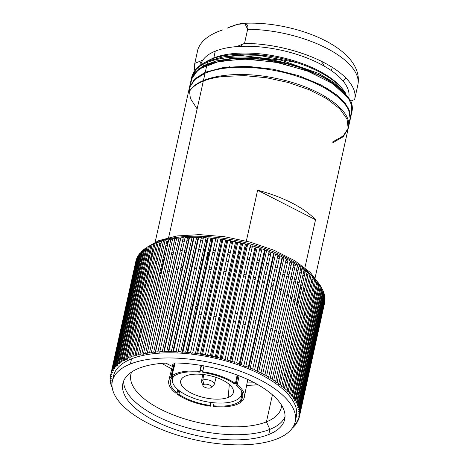 <?xml version="1.0" encoding="UTF-8"?>
<svg xmlns="http://www.w3.org/2000/svg" width="468" height="468" viewBox="0 0 468 468"><rect width="100%" height="100%" fill="white"/><g stroke="black" fill="none" stroke-linecap="round" stroke-linejoin="round"><path stroke-width="0.7" d="M152.223 277.097A81.935 34.462 12.5 0 1 153.884 275.921M159.84 272.756A81.935 34.462 12.5 0 1 160.922 272.306L164.268 257.213A81.935 34.462 -167.5 0 0 163.186 257.663M157.23 260.828A81.935 34.462 -167.5 0 0 155.569 262.004M149.257 269.808A81.935 34.462 -167.5 0 0 148.502 272.212A81.935 34.462 -167.5 0 0 148.169 274.71M297.186 302.515L300.532 287.422M210.231 60.939A2.808 2.17 68.1 0 0 208.634 60.822C202.983 63.075 198.631 66.006 195.577 69.615L191.71 77.302A81.935 34.462 12.5 0 1 207.476 62.302L168.632 237.539L207.476 62.302A81.935 34.462 12.5 0 1 300.655 67.497A81.935 34.462 12.5 0 1 351.69 112.77A81.935 34.462 -167.5 0 0 300.655 67.497A81.935 34.462 -167.5 0 0 207.476 62.302A2.808 2.17 -111.9 0 1 208.634 60.822A2.808 2.17 68.1 0 0 207.476 62.302A81.935 34.462 -167.5 0 0 191.71 77.302L155.154 242.19M167.602 242.161L166.93 245.209L167.602 242.161M164.917 256.955A81.935 34.462 -167.5 0 0 164.268 257.213L160.922 272.306A81.935 34.462 12.5 0 1 161.571 272.054M167.889 270.03A81.935 34.462 12.5 0 1 169.732 269.568M176.43 268.281A81.935 34.462 12.5 0 1 178.384 268.006M180.876 267.702A81.935 34.462 12.5 0 1 182.485 267.544M187.001 267.21A81.935 34.462 12.5 0 1 187.469 267.187M191.605 267.035A81.935 34.462 12.5 0 1 192.149 267.029M194.799 267.012A81.935 34.462 12.5 0 1 196.911 267.029M199.602 267.099A81.935 34.462 12.5 0 1 201.047 267.158M204.457 267.339A81.935 34.462 12.5 0 1 205.861 267.433M209.366 267.725A81.935 34.462 12.5 0 1 211.542 267.942M215.602 268.421A81.935 34.462 12.5 0 1 216.497 268.538M220.51 269.118A81.935 34.462 12.5 0 1 221.463 269.27M224.236 269.732A81.935 34.462 12.5 0 1 226.43 270.135M229.203 270.674A81.935 34.462 12.5 0 1 230.32 270.908M234.146 271.744A81.935 34.462 12.5 0 1 235.205 271.99M240.049 273.201A81.935 34.462 12.5 0 1 241.213 273.511M243.922 274.266A81.935 34.462 12.5 0 1 246.051 274.891M253.463 277.272A81.935 34.462 12.5 0 1 255.522 278.004M258.108 278.951A81.935 34.462 12.5 0 1 258.816 279.221M262.653 280.747A81.935 34.462 12.5 0 1 264.625 281.572M267.088 282.654A81.935 34.462 12.5 0 1 267.649 282.906M271.393 284.673A81.935 34.462 12.5 0 1 273.253 285.597M275.564 286.796A81.935 34.462 12.5 0 1 275.968 287.019M279.577 289.037A81.935 34.462 12.5 0 1 281.297 290.066M283.684 291.564A81.935 34.462 12.5 0 1 285.07 292.477M287.1 293.875A81.935 34.462 12.5 0 1 288.662 295.01M290.686 296.572A81.935 34.462 12.5 0 1 292.05 297.689M293.851 299.257A81.935 34.462 12.5 0 1 295.226 300.538M296.899 302.211A81.935 34.462 12.5 0 1 298.163 303.592M299.69 305.423A81.935 34.462 12.5 0 1 300.836 306.95M304.311 313.385A81.935 34.462 12.5 0 1 305.054 315.871M304.767 314.777A81.935 34.462 -167.5 0 0 305.493 313.899M308.4 300.778A81.935 34.462 -167.5 0 0 307.657 298.291M304.182 291.856A81.935 34.462 -167.5 0 0 303.036 290.33M301.509 288.499A81.935 34.462 -167.5 0 0 300.245 287.118M298.572 285.439A81.935 34.462 -167.5 0 0 297.198 284.164M295.396 282.596A81.935 34.462 -167.5 0 0 294.033 281.479M292.009 279.917A81.935 34.462 -167.5 0 0 290.447 278.782M288.417 277.384A81.935 34.462 -167.5 0 0 287.03 276.465M284.643 274.973A81.935 34.462 -167.5 0 0 282.924 273.944M279.314 271.926A81.935 34.462 -167.5 0 0 278.91 271.703M276.6 270.504A81.935 34.462 -167.5 0 0 274.739 269.574M270.995 267.813A81.935 34.462 -167.5 0 0 270.434 267.556M267.971 266.479A81.935 34.462 -167.5 0 0 265.999 265.654M262.162 264.127A81.935 34.462 -167.5 0 0 261.454 263.858M258.868 262.905A81.935 34.462 -167.5 0 0 256.809 262.179M249.397 259.793A81.935 34.462 -167.5 0 0 247.268 259.173M244.559 258.418A81.935 34.462 -167.5 0 0 243.395 258.108M238.551 256.897A81.935 34.462 -167.5 0 0 237.492 256.651M233.667 255.809A81.935 34.462 -167.5 0 0 232.549 255.581M229.776 255.037A81.935 34.462 -167.5 0 0 227.583 254.639M224.81 254.171A81.935 34.462 -167.5 0 0 223.856 254.019M219.843 253.44A81.935 34.462 -167.5 0 0 218.948 253.323M214.894 252.849A81.935 34.462 -167.5 0 0 212.712 252.632M209.208 252.34A81.935 34.462 -167.5 0 0 207.81 252.246M204.393 252.059A81.935 34.462 -167.5 0 0 202.948 252.006M200.257 251.936A81.935 34.462 -167.5 0 0 198.145 251.913M195.501 251.93A81.935 34.462 -167.5 0 0 194.951 251.942M190.815 252.088A81.935 34.462 -167.5 0 0 190.347 252.112M185.831 252.445A81.935 34.462 -167.5 0 0 184.222 252.609M181.73 252.907A81.935 34.462 -167.5 0 0 179.776 253.188M173.078 254.475A81.935 34.462 -167.5 0 0 171.235 254.937M304.89 267.749L315.531 219.744A81.935 34.462 -167.5 0 0 257.616 190.224L246.338 241.108L257.616 190.224L315.531 219.744L257.616 190.224A81.935 34.462 -167.5 0 1 315.531 219.744L304.89 267.749M350.567 116.005A81.935 34.462 -167.5 0 0 351.69 112.77L351.725 105.405M181.549 267.632A52.533 22.095 12.5 0 1 182.69 266.625M187.791 263.642A52.533 22.095 12.5 0 1 188.3 263.425M192.74 261.94A52.533 22.095 12.5 0 1 193.313 261.787M196.098 261.156A52.533 22.095 12.5 0 1 198.303 260.77M201.088 260.395A52.533 22.095 12.5 0 1 202.58 260.249M206.084 260.009A52.533 22.095 12.5 0 1 207.517 259.956M211.097 259.927A52.533 22.095 12.5 0 1 213.309 259.98M217.427 260.196A52.533 22.095 12.5 0 1 218.328 260.266M222.382 260.67A52.533 22.095 12.5 0 1 223.341 260.787M226.132 261.173A52.533 22.095 12.5 0 1 228.337 261.53M231.116 262.027A52.533 22.095 12.5 0 1 232.239 262.25M236.065 263.086A52.533 22.095 12.5 0 1 237.118 263.338M241.95 264.625A52.533 22.095 12.5 0 1 243.108 264.964M245.799 265.801A52.533 22.095 12.5 0 1 247.911 266.508M255.224 269.334A52.533 22.095 12.5 0 1 257.248 270.229M259.775 271.434A52.533 22.095 12.5 0 1 260.465 271.779M264.198 273.786A52.533 22.095 12.5 0 1 266.099 274.921M268.462 276.448A52.533 22.095 12.5 0 1 268.995 276.816M272.54 279.507A52.533 22.095 12.5 0 1 274.266 281.028M276.366 283.163A52.533 22.095 12.5 0 1 276.734 283.579M279.8 288.048A52.533 22.095 12.5 0 1 280.467 289.563M173.921 376.137A35.392 14.888 -167.5 0 0 191.225 397.303A35.392 14.888 -167.5 0 0 234.796 400.795A35.392 14.888 -167.5 0 0 241.523 391.125M236.235 383.713A35.392 14.888 -167.5 0 0 235.533 383.128M202.884 370.826A35.392 14.888 -167.5 0 0 200.368 370.545M228.191 397.426A26.968 11.343 12.5 0 1 191.166 393.026A26.968 11.343 12.5 0 1 185.913 375.88A26.968 11.343 12.5 0 1 222.938 380.279A26.968 11.343 12.5 0 1 228.191 397.426L229.308 384.433L228.191 397.426A26.968 11.343 -167.5 0 0 233.485 391.722A26.968 11.343 -167.5 0 0 215.736 377.296A26.968 11.343 -167.5 0 0 185.913 375.88A26.968 11.343 -167.5 0 0 180.952 380.075A26.968 11.343 -167.5 0 0 196.689 395.419A26.968 11.343 -167.5 0 0 228.191 397.426M203.007 385.731L201.591 382.04A6.564 2.761 12.5 0 1 202.784 380.063L203.767 374.581L202.784 380.063L203.785 384.433A4.306 1.813 -167.5 0 0 204.627 387.171A4.306 1.813 -167.5 0 0 210.536 387.873A4.306 1.813 -167.5 0 0 209.699 385.135A4.306 1.813 -167.5 0 0 203.785 384.433A4.306 1.813 -167.5 0 0 203.007 385.731A4.306 1.813 -167.5 0 0 206.183 387.773A4.306 1.813 -167.5 0 0 210.536 387.873A4.306 1.813 -167.5 0 0 211.109 387.527A4.306 1.813 -167.5 0 0 209.202 384.907A4.306 1.813 -167.5 0 0 203.785 384.433L202.784 380.063A6.564 2.761 -167.5 0 0 201.509 381.321L202.691 374.453M213.075 385.31A6.564 2.761 -167.5 0 0 214.326 384.164A6.564 2.761 -167.5 0 0 210.313 380.502A6.564 2.761 -167.5 0 0 202.784 380.063A6.564 2.761 12.5 0 1 211.039 380.782A6.564 2.761 12.5 0 1 213.946 384.778L211.109 387.527M234.158 383.69L235.457 383.479A38.674 16.263 -167.5 0 0 202.667 371.773L202.901 372.534A36.99 15.555 12.5 0 1 234.158 383.69A36.99 15.555 -167.5 0 0 202.901 372.534M242.237 392.634L240.698 400.479L242.237 401.023A38.674 16.263 -167.5 0 0 237.27 384.819L235.971 385.029A36.99 15.555 12.5 0 1 240.698 400.479A36.99 15.555 -167.5 0 0 242.681 396.811A36.99 15.555 -167.5 0 0 235.971 385.029L237.925 375.336M213.08 405.762L213.314 406.522A38.674 16.263 -167.5 0 0 241.137 402.018L239.604 401.474A36.99 15.555 12.5 0 1 213.08 405.762M179.694 391.043L178.916 394.261L177.612 394.471A38.674 16.263 -167.5 0 0 210.401 406.177L210.173 405.417A36.99 15.555 12.5 0 1 178.916 394.261A36.99 15.555 -167.5 0 0 210.173 405.417L210.816 402.427M172.686 376.196L172.37 377.471L170.838 376.921A38.674 16.263 -167.5 0 0 175.804 393.132L177.103 392.921A36.99 15.555 12.5 0 1 172.37 377.471A36.99 15.555 -167.5 0 0 170.463 380.806A36.99 15.555 -167.5 0 0 177.103 392.921L177.904 389.616M201.135 365.409L199.76 371.428A38.674 16.263 -167.5 0 0 171.937 375.927L173.47 376.477A36.99 15.555 12.5 0 1 199.994 372.189L199.76 371.428A38.674 16.263 -167.5 0 0 171.937 375.927L175.149 362.969M201.527 365.473L199.994 372.189A36.99 15.555 -167.5 0 0 173.47 376.477M237.159 375.049L235.457 383.479A38.674 16.263 -167.5 0 0 202.667 371.773L204.007 365.912M242.237 401.023A38.674 16.263 -167.5 0 0 244.331 397.168A38.674 16.263 -167.5 0 0 237.27 384.819L239.095 375.792M214.116 402.796L213.466 405.803M213.314 406.522A38.674 16.263 -167.5 0 0 241.137 402.018L241.394 400.725M178.636 390.23L177.612 394.471A38.674 16.263 -167.5 0 0 210.401 406.177L211.203 402.474M174.301 362.957L170.838 376.921A38.674 16.263 -167.5 0 0 168.819 380.431A38.674 16.263 -167.5 0 0 175.804 393.132M145.653 251.205A90.64 38.124 -167.5 0 0 145.074 252.082A90.64 38.124 12.5 0 1 145.653 251.205M142.623 263.133A90.64 38.124 -167.5 0 0 143.021 265.297A90.64 38.124 12.5 0 1 142.623 263.133M143.699 267.561A90.64 38.124 -167.5 0 0 144.337 269.159A90.64 38.124 12.5 0 1 143.699 267.561M145.238 271.031A90.64 38.124 -167.5 0 0 146.022 272.434A90.64 38.124 12.5 0 1 145.238 271.031M147.098 274.131A90.64 38.124 -167.5 0 0 147.783 275.108A90.64 38.124 12.5 0 1 147.098 274.131M310.828 308.792A90.64 38.124 -167.5 0 0 312.133 307.839A90.64 38.124 12.5 0 1 310.828 308.792M313.735 306.505A90.64 38.124 -167.5 0 0 314.982 305.3A90.64 38.124 12.5 0 1 313.735 306.505M316.555 303.486A90.64 38.124 -167.5 0 0 317.848 301.603A90.64 38.124 12.5 0 1 316.555 303.486M320.141 291.266A90.64 38.124 -167.5 0 0 319.936 289.844A90.64 38.124 12.5 0 1 320.141 291.266M148.268 262.296A84.743 35.644 12.5 0 1 149.842 255.224M152.041 251.825A84.743 35.644 12.5 0 1 153.627 250.105M159.126 245.975A84.743 35.644 12.5 0 1 160.717 245.086M166.538 242.541A84.743 35.644 12.5 0 1 168.246 241.944M174.5 240.213A84.743 35.644 12.5 0 1 175.418 240.008M297.695 267.117A84.743 35.644 12.5 0 1 298.666 267.866M300.485 269.34A84.743 35.644 12.5 0 1 301.878 270.539M303.574 272.089A84.743 35.644 12.5 0 1 304.867 273.359M306.435 275.008A84.743 35.644 12.5 0 1 307.616 276.366M311.349 281.637A84.743 35.644 12.5 0 1 312.261 283.356M314.443 292.488A84.743 35.644 12.5 0 1 313.203 298.093M160.313 240.798A2.995 2.317 68.1 0 0 158.605 240.669A2.995 2.317 68.1 0 0 157.377 242.254A93.635 39.382 -167.5 0 0 153.855 243.816A93.635 39.382 12.5 0 1 157.377 242.254A2.995 2.317 -111.9 0 1 158.605 240.669L147.578 246.923M152.176 244.676A93.635 39.382 -167.5 0 0 151.386 245.121A93.635 39.382 12.5 0 1 152.176 244.676M139.002 264.303A93.635 39.382 -167.5 0 0 139.23 266.21A93.635 39.382 12.5 0 1 139.002 264.303M139.68 268.228A93.635 39.382 -167.5 0 0 140.131 269.667A93.635 39.382 12.5 0 1 139.68 268.228M140.792 271.376A93.635 39.382 -167.5 0 0 141.389 272.668A93.635 39.382 12.5 0 1 140.792 271.376M142.219 274.254A93.635 39.382 -167.5 0 0 142.939 275.471A93.635 39.382 12.5 0 1 142.219 274.254M143.922 276.98A93.635 39.382 -167.5 0 0 144.758 278.15A93.635 39.382 12.5 0 1 143.922 276.98M145.881 279.607A93.635 39.382 -167.5 0 0 146.829 280.747A93.635 39.382 12.5 0 1 145.881 279.607M309.559 314.537A93.635 39.382 -167.5 0 0 310.805 313.823A93.635 39.382 12.5 0 1 309.559 314.537M312.326 312.864A93.635 39.382 -167.5 0 0 313.484 312.057A93.635 39.382 12.5 0 1 312.326 312.864M314.9 310.968A93.635 39.382 -167.5 0 0 315.976 310.038A93.635 39.382 12.5 0 1 314.9 310.968M317.415 282.052A93.635 39.382 -167.5 0 0 316.912 281.35A93.635 39.382 12.5 0 1 317.415 282.052M315.748 279.829A93.635 39.382 -167.5 0 0 242.5 241.944A93.635 39.382 -167.5 0 0 157.377 242.254A93.635 39.382 12.5 0 1 242.5 241.944A93.635 39.382 12.5 0 1 315.748 279.829M309.003 317.023A93.635 39.382 -167.5 0 0 310.255 316.31A93.635 39.382 -167.5 0 1 309.003 317.023M311.776 315.35A93.635 39.382 -167.5 0 0 312.934 314.543A93.635 39.382 -167.5 0 1 311.776 315.35M314.35 313.455A93.635 39.382 -167.5 0 0 315.426 312.525A93.635 39.382 -167.5 0 1 314.35 313.455M320.282 290.628A93.635 39.382 -167.5 0 0 319.697 289.329A93.635 39.382 -167.5 0 1 320.282 290.628M318.878 287.744A93.635 39.382 -167.5 0 0 318.164 286.521A93.635 39.382 -167.5 0 1 318.878 287.744M317.193 285.012A93.635 39.382 -167.5 0 0 316.362 283.836A93.635 39.382 -167.5 0 1 317.193 285.012M313.051 279.805A93.635 39.382 -167.5 0 0 312.004 278.688A93.635 39.382 -167.5 0 1 313.051 279.805M307.956 274.839A93.635 39.382 -167.5 0 0 306.71 273.768A93.635 39.382 -167.5 0 1 307.956 274.839M305.072 272.429A93.635 39.382 -167.5 0 0 303.732 271.381A93.635 39.382 -167.5 0 1 305.072 272.429M301.977 270.077A93.635 39.382 -167.5 0 0 300.55 269.053A93.635 39.382 -167.5 0 1 301.977 270.077M298.683 267.772A93.635 39.382 -167.5 0 0 297.279 266.842A93.635 39.382 -167.5 0 1 298.683 267.772M295.197 265.526A93.635 39.382 -167.5 0 0 293.6 264.555A93.635 39.382 -167.5 0 1 295.197 265.526M291.529 263.344A93.635 39.382 -167.5 0 0 290.119 262.542A93.635 39.382 -167.5 0 1 291.529 263.344M287.691 261.226A93.635 39.382 -167.5 0 0 285.948 260.307A93.635 39.382 -167.5 0 1 287.691 261.226M282.292 258.488A93.635 39.382 -167.5 0 0 281.882 258.289A93.635 39.382 -167.5 0 1 282.292 258.488M279.548 257.195A93.635 39.382 -167.5 0 0 277.67 256.347A93.635 39.382 -167.5 0 1 279.548 257.195M273.897 254.721A93.635 39.382 -167.5 0 0 273.33 254.487A93.635 39.382 -167.5 0 1 273.897 254.721M270.855 253.48A93.635 39.382 -167.5 0 0 268.866 252.708A93.635 39.382 -167.5 0 1 270.855 253.48M265.011 251.275A93.635 39.382 -167.5 0 0 264.297 251.018A93.635 39.382 -167.5 0 1 265.011 251.275M261.706 250.117A93.635 39.382 -167.5 0 0 259.635 249.421A93.635 39.382 -167.5 0 1 261.706 250.117M252.205 247.133A93.635 39.382 -167.5 0 0 250.07 246.525A93.635 39.382 -167.5 0 1 252.205 247.133M247.356 245.788A93.635 39.382 -167.5 0 0 246.191 245.484A93.635 39.382 -167.5 0 1 247.356 245.788M241.342 244.29A93.635 39.382 -167.5 0 0 240.283 244.044A93.635 39.382 -167.5 0 1 241.342 244.29M236.463 243.208A93.635 39.382 -167.5 0 0 235.34 242.974A93.635 39.382 -167.5 0 1 236.463 243.208M232.573 242.424A93.635 39.382 -167.5 0 0 230.385 242.014A93.635 39.382 -167.5 0 1 232.573 242.424M227.612 241.529A93.635 39.382 -167.5 0 0 226.658 241.371A93.635 39.382 -167.5 0 1 227.612 241.529M222.657 240.751A93.635 39.382 -167.5 0 0 221.762 240.628A93.635 39.382 -167.5 0 1 222.657 240.751M217.719 240.096A93.635 39.382 -167.5 0 0 215.549 239.844A93.635 39.382 -167.5 0 1 217.719 240.096M212.057 239.493A93.635 39.382 -167.5 0 0 210.659 239.37A93.635 39.382 -167.5 0 1 212.057 239.493M207.266 239.107A93.635 39.382 -167.5 0 0 205.826 239.013A93.635 39.382 -167.5 0 1 207.266 239.107M203.153 238.873A93.635 39.382 -167.5 0 0 201.059 238.791A93.635 39.382 -167.5 0 1 203.153 238.873M198.426 238.715A93.635 39.382 -167.5 0 0 197.888 238.709A93.635 39.382 -167.5 0 1 198.426 238.715M193.787 238.692A93.635 39.382 -167.5 0 0 193.325 238.698A93.635 39.382 -167.5 0 1 193.787 238.692M188.856 238.809A93.635 39.382 -167.5 0 0 187.27 238.879A93.635 39.382 -167.5 0 1 188.856 238.809M184.807 239.025A93.635 39.382 -167.5 0 0 182.889 239.171A93.635 39.382 -167.5 0 1 184.807 239.025M176.313 239.885A93.635 39.382 -167.5 0 0 174.511 240.142A93.635 39.382 -167.5 0 1 176.313 239.885M168.398 241.272A93.635 39.382 -167.5 0 0 166.737 241.646A93.635 39.382 -167.5 0 1 168.398 241.272M161.138 243.196A93.635 39.382 -167.5 0 0 159.629 243.693A93.635 39.382 -167.5 0 1 161.138 243.196M157.271 242.705L157.377 242.254L157.271 242.705M154.604 245.688A93.635 39.382 -167.5 0 0 153.264 246.32A93.635 39.382 -167.5 0 1 154.604 245.688M151.626 247.168A93.635 39.382 -167.5 0 0 150.374 247.876A93.635 39.382 -167.5 0 1 151.626 247.168M148.842 248.83A93.635 39.382 -167.5 0 0 147.677 249.625A93.635 39.382 -167.5 0 1 148.842 248.83M146.256 250.708A93.635 39.382 -167.5 0 0 145.174 251.632A93.635 39.382 -167.5 0 1 146.256 250.708M143.851 252.901A93.635 39.382 -167.5 0 0 142.834 254.019A93.635 39.382 -167.5 0 1 143.851 252.901M141.57 255.657A93.635 39.382 -167.5 0 0 140.558 257.283A93.635 39.382 -167.5 0 1 141.57 255.657M138.446 266.789A93.635 39.382 -167.5 0 0 138.68 268.696A93.635 39.382 -167.5 0 1 138.446 266.789M139.131 270.715A93.635 39.382 -167.5 0 0 139.581 272.154A93.635 39.382 -167.5 0 1 139.131 270.715M140.242 273.868A93.635 39.382 -167.5 0 0 140.833 275.161A93.635 39.382 -167.5 0 1 140.242 273.868M141.664 276.74A93.635 39.382 -167.5 0 0 142.383 277.957A93.635 39.382 -167.5 0 1 141.664 276.74M143.372 279.466A93.635 39.382 -167.5 0 0 144.202 280.636A93.635 39.382 -167.5 0 1 143.372 279.466M145.332 282.099A93.635 39.382 -167.5 0 0 146.279 283.239A93.635 39.382 -167.5 0 1 145.332 282.099M149.508 245.835A96.636 40.64 12.5 0 1 150.994 245.08L125.693 359.208A96.636 40.64 -167.5 0 0 124.207 359.962L149.508 245.835A96.636 40.64 12.5 0 1 150.994 245.08L152.065 245.185M135.773 261.747L135.773 261.747A96.636 40.64 12.5 0 1 136.03 260.588L110.735 374.71L111.951 374.517L110.998 373.809A96.636 40.64 12.5 0 1 111.402 372.68A96.636 40.64 -167.5 0 0 110.998 373.809L136.299 259.681A96.636 40.64 12.5 0 1 136.703 258.558L111.402 372.68L112.671 372.522L111.782 371.808A96.636 40.64 12.5 0 1 112.326 370.72A96.636 40.64 -167.5 0 0 111.782 371.808L137.083 257.681A96.636 40.64 12.5 0 1 137.627 256.593L112.326 370.72L113.642 370.597L112.817 369.872A96.636 40.64 12.5 0 1 113.508 368.825A96.636 40.64 -167.5 0 0 112.817 369.872L138.118 255.75A96.636 40.64 12.5 0 1 138.809 254.697L113.508 368.825L114.865 368.737L114.11 368.012A96.636 40.64 12.5 0 1 114.941 367.006A96.636 40.64 -167.5 0 0 114.11 368.012L139.411 253.884A96.636 40.64 12.5 0 1 140.242 252.878L114.941 367.006L116.333 366.959L115.649 366.228A96.636 40.64 12.5 0 1 116.62 365.268A96.636 40.64 -167.5 0 0 115.649 366.228L140.95 252.1A96.636 40.64 12.5 0 1 141.915 251.141L116.62 365.268L118.041 365.256L117.433 364.525A96.636 40.64 12.5 0 1 118.539 363.613A96.636 40.64 -167.5 0 0 117.433 364.525L142.734 250.403A96.636 40.64 12.5 0 1 143.84 249.491L118.539 363.613L119.989 363.642L119.457 362.911A96.636 40.64 12.5 0 1 120.691 362.051A96.636 40.64 -167.5 0 0 119.457 362.911L144.758 248.789A96.636 40.64 12.5 0 1 145.993 247.923L120.691 362.051L122.171 362.115L121.721 361.39A96.636 40.64 12.5 0 1 123.078 360.576A96.636 40.64 -167.5 0 0 121.721 361.39L147.022 247.262A96.636 40.64 12.5 0 1 148.379 246.455L123.078 360.576L124.582 360.688L124.207 359.962A96.636 40.64 12.5 0 1 125.693 359.208L127.214 359.348L126.916 358.628L152.217 244.507A96.636 40.64 12.5 0 1 153.82 243.81L128.519 357.932A96.636 40.64 -167.5 0 0 126.916 358.628L152.217 244.507A96.636 40.64 12.5 0 1 153.82 243.81L154.99 243.951M155.136 243.284A96.636 40.64 12.5 0 1 156.856 242.646L158.12 242.822L156.856 242.646L131.561 356.768A96.636 40.64 -167.5 0 0 129.835 357.406L155.136 243.284A96.636 40.64 12.5 0 1 156.856 242.646L131.561 356.768L133.099 356.985L131.561 356.768A96.636 40.64 12.5 0 0 129.835 357.406L130.051 358.114L128.519 357.932A96.636 40.64 12.5 0 0 126.916 358.628L127.214 359.348M158.266 242.161A96.636 40.64 12.5 0 1 160.097 241.587L134.796 355.709A96.636 40.64 -167.5 0 0 132.965 356.288L158.266 242.161A96.636 40.64 12.5 0 1 160.097 241.587L161.442 241.81M161.589 241.155A96.636 40.64 12.5 0 1 163.531 240.64L164.958 240.909L163.531 240.64L138.23 354.762A96.636 40.64 -167.5 0 0 136.287 355.276L161.589 241.155A96.636 40.64 12.5 0 1 163.531 240.64L138.23 354.762L139.78 355.054L165.105 240.259A96.636 40.64 12.5 0 1 167.14 239.809L168.65 240.125M168.796 239.476A96.636 40.64 12.5 0 1 170.931 239.089L145.63 353.217A96.636 40.64 -167.5 0 0 143.495 353.603L168.796 239.476A96.636 40.64 12.5 0 1 170.931 239.089L172.47 239.452L172.657 238.809A96.636 40.64 12.5 0 1 174.88 238.493L176.407 238.885L176.67 238.265A96.636 40.64 12.5 0 1 178.981 238.013L180.49 238.44L180.835 237.838A96.636 40.64 12.5 0 1 183.222 237.656L184.714 238.113L185.135 237.533A96.636 40.64 12.5 0 1 187.592 237.416L189.06 237.902L189.563 237.352A96.636 40.64 12.5 0 1 192.079 237.305L193.518 237.82L194.097 237.294A96.636 40.64 12.5 0 1 196.671 237.317L198.075 237.855L198.73 237.358A96.636 40.64 12.5 0 1 201.357 237.446L202.726 238.013L203.451 237.545A96.636 40.64 12.5 0 1 206.119 237.703L207.447 238.288L208.242 237.855A96.636 40.64 12.5 0 1 210.945 238.077L212.232 238.692L213.098 238.282A96.636 40.64 12.5 0 1 215.83 238.575L217.064 239.206L218 238.832A96.636 40.64 12.5 0 1 220.75 239.195L221.937 239.844L222.932 239.505A96.636 40.64 12.5 0 1 225.699 239.926L226.834 240.593L227.887 240.289A96.636 40.64 12.5 0 1 230.654 240.78L231.736 241.459L232.848 241.19A96.636 40.64 12.5 0 1 235.615 241.74L236.632 242.436L237.802 242.202A96.636 40.64 12.5 0 1 240.558 242.816L241.511 243.524L242.734 243.325A96.636 40.64 12.5 0 1 245.472 243.998L246.361 244.717L247.63 244.553A96.636 40.64 12.5 0 1 250.345 245.285L251.17 246.01L252.48 245.887A96.636 40.64 12.5 0 1 255.165 246.677L255.92 247.402L257.271 247.32A96.636 40.64 12.5 0 1 259.916 248.157L260.594 248.888L261.986 248.847A96.636 40.64 12.5 0 1 264.584 249.736L265.192 250.474L266.614 250.462A96.636 40.64 12.5 0 1 269.159 251.404L269.691 252.135L271.142 252.17A96.636 40.64 12.5 0 1 273.628 253.159L274.078 253.884L275.558 253.954A96.636 40.64 12.5 0 1 277.974 254.99L278.349 255.715L279.852 255.82A96.636 40.64 12.5 0 1 282.192 256.891L282.491 257.611L284.012 257.757A96.636 40.64 12.5 0 1 286.264 258.868L286.486 259.576L288.019 259.758A96.636 40.64 12.5 0 1 290.189 260.904L290.324 261.606L291.868 261.823A96.636 40.64 12.5 0 1 293.945 263.004L294.003 263.689L295.548 263.946A96.636 40.64 12.5 0 1 297.525 265.151L297.502 265.824L299.052 266.116A96.636 40.64 12.5 0 1 300.924 267.345L300.819 268.006L302.363 268.328A96.636 40.64 12.5 0 1 304.13 269.586L278.829 383.707A96.636 40.64 -167.5 0 0 277.062 382.455L302.363 268.328A96.636 40.64 12.5 0 1 304.13 269.586L278.641 384.345L280.18 384.708L305.481 270.58A96.636 40.64 12.5 0 1 307.131 271.855L281.83 385.977A96.636 40.64 -167.5 0 0 280.18 384.708A96.636 40.64 12.5 0 1 281.83 385.977L281.566 386.597L283.087 386.989L308.389 272.867A96.636 40.64 12.5 0 1 309.921 274.154L284.62 388.276A96.636 40.64 -167.5 0 0 283.087 386.989A96.636 40.64 12.5 0 1 284.62 388.276L284.275 388.873L285.784 389.3L311.085 275.178A96.636 40.64 12.5 0 1 312.495 276.471L287.194 390.599A96.636 40.64 -167.5 0 0 285.784 389.3A96.636 40.64 12.5 0 1 287.194 390.599L286.767 391.172L288.259 391.628L313.56 277.506A96.636 40.64 12.5 0 1 314.841 278.811L289.54 392.933A96.636 40.64 -167.5 0 0 288.259 391.628A96.636 40.64 12.5 0 1 289.54 392.933L289.037 393.483L290.505 393.968L315.806 279.846A96.636 40.64 12.5 0 1 316.959 281.157L291.658 395.279A96.636 40.64 -167.5 0 0 290.505 393.968A96.636 40.64 12.5 0 1 291.658 395.279L291.078 395.805L292.518 396.32L317.813 282.192A96.636 40.64 12.5 0 1 318.837 283.503L293.535 397.63A96.636 40.64 -167.5 0 0 292.518 396.32A96.636 40.64 12.5 0 1 293.535 397.63L292.88 398.128L294.284 398.666L319.585 284.538A96.636 40.64 12.5 0 1 320.469 285.849L295.168 399.97A96.636 40.64 -167.5 0 0 294.284 398.666A96.636 40.64 12.5 0 1 295.168 399.97L294.442 400.438L295.811 401.006L321.112 286.884A96.636 40.64 12.5 0 1 321.855 288.183L296.554 402.31A96.636 40.64 -167.5 0 0 295.811 401.006A96.636 40.64 12.5 0 1 296.554 402.31L295.758 402.743L297.086 403.334L322.388 289.206A96.636 40.64 12.5 0 1 322.99 290.499L297.689 404.627A96.636 40.64 -167.5 0 0 297.086 403.334A96.636 40.64 12.5 0 1 297.689 404.627L296.823 405.031L298.11 405.645L323.411 291.517A96.636 40.64 12.5 0 1 323.874 292.798L298.572 406.92A96.636 40.64 -167.5 0 0 298.11 405.645A96.636 40.64 12.5 0 1 298.572 406.92L297.642 407.295L298.882 407.926L324.178 293.799A96.636 40.64 12.5 0 1 324.5 295.062L299.198 409.184A96.636 40.64 -167.5 0 0 298.882 407.926A96.636 40.64 12.5 0 1 299.198 409.184L298.204 409.523L299.391 410.179L324.693 296.051A96.636 40.64 12.5 0 1 324.862 297.291L299.561 411.419A96.636 40.64 -167.5 0 0 299.391 410.179A96.636 40.64 12.5 0 1 299.561 411.419L298.508 411.723L299.643 412.39L324.944 298.262A96.636 40.64 12.5 0 1 324.973 299.479L299.672 413.607A96.636 40.64 -167.5 0 0 299.643 412.39A96.636 40.64 12.5 0 1 299.672 413.607L298.555 413.876L299.637 414.56L324.938 300.433A96.636 40.64 12.5 0 1 324.815 301.62L299.52 415.748A96.636 40.64 -167.5 0 0 299.637 414.56A96.636 40.64 12.5 0 1 299.52 415.748L298.35 415.982L299.368 416.678L324.669 302.55A96.636 40.64 12.5 0 1 324.441 303.574M303.984 270.235L305.481 270.58A96.636 40.64 12.5 0 1 307.131 271.855M306.99 272.505L308.389 272.867A96.636 40.64 12.5 0 1 309.921 274.154L284.275 388.873L285.784 389.3L311.085 275.178A96.636 40.64 12.5 0 1 312.495 276.471M309.775 274.81L311.085 275.178L309.775 274.81M312.349 277.132L313.56 277.506A96.636 40.64 12.5 0 1 314.841 278.811M289.037 393.483L290.505 393.968L315.806 279.846L314.695 279.478L315.806 279.846A96.636 40.64 12.5 0 1 316.959 281.157L291.658 395.279L291.078 395.805M316.807 281.835L317.813 282.192A96.636 40.64 12.5 0 1 318.837 283.503L293.535 397.63L292.88 398.128M318.679 284.193L319.585 284.538A96.636 40.64 12.5 0 1 320.469 285.849M320.311 286.551L321.112 286.884A96.636 40.64 12.5 0 1 321.855 288.183M295.758 402.743L297.086 403.334L322.388 289.206L321.697 288.902L322.388 289.206A96.636 40.64 12.5 0 1 322.99 290.499M296.823 405.031L298.11 405.645L323.411 291.517L322.826 291.242L323.411 291.517A96.636 40.64 12.5 0 1 323.874 292.798M323.704 293.559L324.178 293.799A96.636 40.64 12.5 0 1 324.5 295.062L299.198 409.184L298.204 409.523M323.505 295.402L323.85 295.285L323.505 295.402L298.59 407.78M324.324 295.852L324.693 296.051A96.636 40.64 12.5 0 1 324.862 297.291L299.561 411.419L298.508 411.723M324.388 297.432L323.944 297.56L324.388 297.432M324.681 298.11L324.944 298.262A96.636 40.64 12.5 0 1 324.973 299.479M324.657 299.555L324.347 299.631M324.78 300.333L324.938 300.433A96.636 40.64 12.5 0 1 324.815 301.62M324.172 301.755L323.862 301.813M298.35 415.982L299.368 416.678L324.669 302.55A96.636 40.64 12.5 0 1 324.564 303.065L299.263 417.187A96.636 40.64 -167.5 0 0 299.368 416.678A96.636 40.64 12.5 0 1 299.105 417.836A96.636 40.64 -167.5 0 0 299.263 417.187M320.34 309.676L298.537 407.751L320.34 309.676M295.694 400.959L314.443 316.374A96.636 40.64 12.5 0 0 314.595 316.274A96.636 40.64 12.5 0 1 314.443 316.374L313.706 316.339M294.15 398.613L312.057 317.842A96.636 40.64 12.5 0 0 312.226 317.749A96.636 40.64 12.5 0 1 312.057 317.842L311.232 317.784M292.365 396.261L309.447 319.217A96.636 40.64 12.5 0 0 309.629 319.129A96.636 40.64 12.5 0 1 309.447 319.217L308.541 319.129M145.513 284.743L144.799 284.509L145.513 284.743M143.483 283.14L126.6 359.289L143.483 283.14M143.787 282.52L142.775 282.157M141.605 280.794L123.903 360.635L141.605 280.794M141.898 280.156L140.985 279.811M121.428 362.08L139.973 278.448A96.636 40.64 12.5 0 0 140.072 278.606A96.636 40.64 12.5 0 1 139.973 278.448L140.131 278.349M140.248 277.799L139.446 277.465M138.85 275.441L138.154 275.131L138.85 275.441M137.703 273.101L137.112 272.821L137.703 273.101M115.397 366.988L136.568 271.504A96.636 40.64 12.5 0 0 136.615 271.651A96.636 40.64 12.5 0 1 136.568 271.504L136.656 271.463M110.577 375.359A96.636 40.64 -167.5 0 0 110.471 375.868A96.636 40.64 12.5 0 1 110.735 374.71A96.636 40.64 -167.5 0 0 110.577 375.359L135.878 261.232A96.636 40.64 12.5 0 1 136.03 260.588L136.1 260.577M112.671 372.522L111.402 372.68L136.703 258.558A96.636 40.64 12.5 0 0 136.299 259.681L110.998 373.809L111.946 374.511M137.206 258.494L137.522 258.453L137.206 258.494M137.083 257.681A96.636 40.64 12.5 0 1 137.627 256.593L137.937 256.563M140.78 252.86L140.242 252.878A96.636 40.64 12.5 0 0 139.411 253.884L114.11 368.012L114.865 368.737L113.508 368.825L138.809 254.697L139.236 254.674L138.809 254.697A96.636 40.64 12.5 0 0 138.118 255.75M140.166 254.615L139.909 254.37L140.166 254.615L115.251 366.994L140.166 254.615M140.95 252.1A96.636 40.64 12.5 0 1 141.915 251.141L142.57 251.141M118.041 365.256L117.433 364.525L142.734 250.403A96.636 40.64 12.5 0 1 143.84 249.491L144.6 249.502M144.758 248.789A96.636 40.64 12.5 0 1 145.993 247.923L146.864 247.964M122.171 362.115L121.721 361.39L147.022 247.262A96.636 40.64 12.5 0 1 148.379 246.455L149.356 246.525M165.105 240.259A96.636 40.64 12.5 0 1 167.14 239.809L141.845 353.931A96.636 40.64 -167.5 0 0 139.803 354.381A96.636 40.64 12.5 0 1 141.845 353.931L143.389 354.258L143.495 353.603A96.636 40.64 12.5 0 1 145.63 353.217L147.168 353.574L147.356 352.936L172.657 238.809A96.636 40.64 12.5 0 1 174.88 238.493L149.579 352.615A96.636 40.64 -167.5 0 0 147.356 352.936A96.636 40.64 12.5 0 1 149.579 352.615L151.106 353.007L151.375 352.392L176.67 238.265A96.636 40.64 12.5 0 1 178.981 238.013L153.679 352.135A96.636 40.64 -167.5 0 0 151.375 352.392A96.636 40.64 12.5 0 1 153.679 352.135L155.189 352.562L155.534 351.965L180.835 237.838A96.636 40.64 12.5 0 1 183.222 237.656L157.921 351.778A96.636 40.64 -167.5 0 0 155.534 351.965A96.636 40.64 12.5 0 1 157.921 351.778L159.412 352.234L159.834 351.661L185.135 237.533A96.636 40.64 12.5 0 1 187.592 237.416L162.291 351.544A96.636 40.64 -167.5 0 0 159.834 351.661A96.636 40.64 12.5 0 1 162.291 351.544L163.759 352.03L164.262 351.48L189.563 237.352A96.636 40.64 12.5 0 1 192.079 237.305L166.778 351.427A96.636 40.64 -167.5 0 0 164.262 351.48A96.636 40.64 12.5 0 1 166.778 351.427L168.217 351.942L168.796 351.421L194.097 237.294A96.636 40.64 12.5 0 1 196.671 237.317L171.37 351.439A96.636 40.64 -167.5 0 0 168.796 351.421A96.636 40.64 12.5 0 1 171.37 351.439L172.774 351.977L173.429 351.48L198.73 237.358A96.636 40.64 12.5 0 1 201.357 237.446L176.056 351.573A96.636 40.64 -167.5 0 0 173.429 351.48A96.636 40.64 12.5 0 1 176.056 351.573L177.425 352.135L178.15 351.667L203.451 237.545A96.636 40.64 12.5 0 1 206.119 237.703L180.818 351.825A96.636 40.64 -167.5 0 0 178.15 351.667A96.636 40.64 12.5 0 1 180.818 351.825L182.146 352.416L182.941 351.977L208.242 237.855A96.636 40.64 12.5 0 1 210.945 238.077L185.644 352.205A96.636 40.64 -167.5 0 0 182.941 351.977A96.636 40.64 12.5 0 1 185.644 352.205L186.931 352.813L187.797 352.41L213.098 238.282A96.636 40.64 12.5 0 1 215.83 238.575L190.529 352.702A96.636 40.64 -167.5 0 0 187.797 352.41A96.636 40.64 12.5 0 1 190.529 352.702L191.769 353.334L192.699 352.96L218 238.832A96.636 40.64 12.5 0 1 220.75 239.195L195.448 353.317A96.636 40.64 -167.5 0 0 192.699 352.96A96.636 40.64 12.5 0 1 195.448 353.317L196.636 353.966L197.631 353.627L222.932 239.505A96.636 40.64 12.5 0 1 225.699 239.926L200.398 354.054A96.636 40.64 -167.5 0 0 197.631 353.627A96.636 40.64 12.5 0 1 200.398 354.054L201.532 354.721L202.585 354.416L227.887 240.289A96.636 40.64 12.5 0 1 230.654 240.78L205.358 354.902A96.636 40.64 -167.5 0 0 202.585 354.416A96.636 40.64 12.5 0 1 205.358 354.902L206.435 355.586L207.546 355.317L232.848 241.19A96.636 40.64 12.5 0 1 235.615 241.74L210.313 355.867A96.636 40.64 -167.5 0 0 207.546 355.317A96.636 40.64 12.5 0 1 210.313 355.867L211.331 356.563L212.501 356.329L237.802 242.202A96.636 40.64 12.5 0 1 240.558 242.816L215.257 356.944A96.636 40.64 -167.5 0 0 212.501 356.329A96.636 40.64 12.5 0 1 215.257 356.944L216.21 357.646L217.433 357.453L242.734 243.325A96.636 40.64 12.5 0 1 245.472 243.998L220.171 358.125A96.636 40.64 -167.5 0 0 217.433 357.453A96.636 40.64 12.5 0 1 220.171 358.125L221.066 358.839L222.329 358.681L247.63 244.553A96.636 40.64 12.5 0 1 250.345 245.285L225.044 359.412A96.636 40.64 -167.5 0 0 222.329 358.681A96.636 40.64 12.5 0 1 225.044 359.412L225.869 360.132L227.179 360.009L252.48 245.887A96.636 40.64 12.5 0 1 255.165 246.677L229.864 360.799A96.636 40.64 -167.5 0 0 227.179 360.009A96.636 40.64 12.5 0 1 229.864 360.799L230.619 361.524L231.97 361.442L257.271 247.32A96.636 40.64 12.5 0 1 259.916 248.157L234.614 362.285A96.636 40.64 -167.5 0 0 231.97 361.442A96.636 40.64 12.5 0 1 234.614 362.285L235.293 363.016L236.685 362.969L261.986 248.847A96.636 40.64 12.5 0 1 264.584 249.736L239.283 363.864A96.636 40.64 -167.5 0 0 236.685 362.969A96.636 40.64 12.5 0 1 239.283 363.864L239.891 364.595L241.312 364.59L266.614 250.462A96.636 40.64 12.5 0 1 269.159 251.404L243.857 365.531A96.636 40.64 -167.5 0 0 241.312 364.59A96.636 40.64 12.5 0 1 243.857 365.531L244.39 366.263L245.846 366.292L271.142 252.17A96.636 40.64 12.5 0 1 273.628 253.159L248.327 367.281A96.636 40.64 -167.5 0 0 245.846 366.292A96.636 40.64 12.5 0 1 248.327 367.281L248.777 368.012L250.263 368.082L275.558 253.954A96.636 40.64 12.5 0 1 277.974 254.99L252.673 369.112A96.636 40.64 -167.5 0 0 250.263 368.082A96.636 40.64 12.5 0 1 252.673 369.112L253.048 369.837L254.551 369.942L279.852 255.82A96.636 40.64 12.5 0 1 282.192 256.891L256.891 371.019A96.636 40.64 -167.5 0 0 254.551 369.942A96.636 40.64 12.5 0 1 256.891 371.019L257.189 371.738L258.71 371.879L284.012 257.757A96.636 40.64 12.5 0 1 286.264 258.868L260.969 372.99A96.636 40.64 -167.5 0 0 258.71 371.879A96.636 40.64 12.5 0 1 260.969 372.99L261.185 373.704L262.718 373.885L288.019 259.758A96.636 40.64 12.5 0 1 290.189 260.904L264.888 375.032A96.636 40.64 -167.5 0 0 262.718 373.885A96.636 40.64 12.5 0 1 264.888 375.032L265.023 375.728L266.567 375.95L291.868 261.823A96.636 40.64 12.5 0 1 293.945 263.004L268.644 377.126A96.636 40.64 -167.5 0 0 266.567 375.95A96.636 40.64 12.5 0 1 268.644 377.126L268.702 377.816L270.247 378.068L295.548 263.946A96.636 40.64 12.5 0 1 297.525 265.151L272.23 379.273A96.636 40.64 -167.5 0 0 270.247 378.068A96.636 40.64 12.5 0 1 272.23 379.273L272.2 379.952L273.751 380.238L299.052 266.116A96.636 40.64 12.5 0 1 300.924 267.345L275.623 381.473A96.636 40.64 -167.5 0 0 273.751 380.238A96.636 40.64 12.5 0 1 275.623 381.473L275.517 382.128L277.062 382.455A96.636 40.64 12.5 0 1 278.829 383.707L278.641 384.345M297.168 420.024L298.438 419.866A96.636 40.64 -167.5 0 0 298.841 418.737L299.04 417.848L298.841 418.737A96.636 40.64 12.5 0 1 298.438 419.866L297.168 420.024L298.058 420.738L298.245 419.89M297.929 419.925L297.794 420.527M297.508 421.826A96.636 40.64 -167.5 0 0 298.058 420.738A96.636 40.64 12.5 0 1 297.508 421.826L296.197 421.949L297.016 422.674L297.198 421.855M299.023 411.571L298.935 411.975L299.023 411.571M296.73 421.902L296.636 422.335L296.73 421.902M296.326 423.721A96.636 40.64 -167.5 0 0 297.016 422.674A96.636 40.64 12.5 0 1 296.326 423.721L294.975 423.809L295.729 424.534L295.899 423.751L295.729 424.534A96.636 40.64 12.5 0 1 294.899 425.541A96.636 40.64 -167.5 0 0 295.729 424.534L294.975 423.809L296.326 423.721M297.537 420.322L297.619 419.966M293.699 425.798L294.185 426.319A96.636 40.64 12.5 0 1 293.22 427.278A96.636 40.64 -167.5 0 0 294.185 426.319L294.354 425.558M298.327 407.646L298.479 406.955M294.887 400.626L295.01 400.076L294.887 400.626M293.243 398.262L293.348 397.765M291.353 395.899L291.447 395.472L291.353 395.899M292.763 370.44L288.077 391.576L292.763 370.44M112.197 387.697L112.144 387.919A96.636 40.64 -167.5 0 0 112.291 388.241A96.636 40.64 12.5 0 1 112.144 387.919L112.226 387.884M111.437 384.866L111.267 385.626A96.636 40.64 -167.5 0 0 111.723 386.901A96.636 40.64 12.5 0 1 111.267 385.626L111.975 385.339M111.636 383.023L110.641 383.362L110.817 382.572L110.641 383.362A96.636 40.64 -167.5 0 0 110.957 384.62A96.636 40.64 12.5 0 1 110.641 383.362L111.636 383.023L110.448 382.368A96.636 40.64 12.5 0 1 110.272 381.127A96.636 40.64 -167.5 0 0 110.448 382.368M110.875 378.413L110.793 378.787L110.875 378.413M111.331 380.823L110.272 381.127L110.454 380.308L110.272 381.127L111.331 380.823L110.196 380.156A96.636 40.64 12.5 0 1 110.167 378.94A96.636 40.64 -167.5 0 0 110.196 380.156M110.799 376.096L110.659 376.734M110.354 378.085L110.167 378.94L111.279 378.67L110.202 377.986A96.636 40.64 12.5 0 1 110.319 376.798A96.636 40.64 -167.5 0 0 110.202 377.986M110.483 378.864L110.618 378.249M110.969 376.67L111.056 376.272M110.518 375.903L110.319 376.798L111.489 376.565L110.471 375.868L111.489 376.565M110.471 376.769L110.647 375.991M133.099 356.985L132.965 356.288A96.636 40.64 12.5 0 1 134.796 355.709L136.346 355.967L136.287 355.276A96.636 40.64 12.5 0 1 138.23 354.762L139.78 355.054M299.105 417.836L297.888 418.029L298.841 418.737L297.888 418.029M294.899 425.541L293.81 425.576M293.22 427.278L292.845 427.284M112.109 387.089L111.723 386.901L112.109 387.089M111.969 385.135L110.957 384.62M295.56 419.065A93.635 39.382 -167.5 0 0 240.856 365.818A93.635 39.382 -167.5 0 0 131.52 358.862A93.635 39.382 -167.5 0 0 113.133 378.624M130.379 364.005A93.635 39.382 -167.5 0 0 112.361 381.151A93.635 39.382 -167.5 0 0 170.685 432.894A93.635 39.382 -167.5 0 0 277.173 438.826A93.635 39.382 -167.5 0 0 258.939 379.285A93.635 39.382 -167.5 0 0 130.379 364.005A93.635 39.382 -167.5 0 0 148.619 423.546A93.635 39.382 -167.5 0 0 277.173 438.826A93.635 39.382 -167.5 0 0 295.197 421.68A93.635 39.382 -167.5 0 0 236.872 369.936A93.635 39.382 -167.5 0 0 130.379 364.005L131.52 358.862L130.379 364.005M112.361 381.151L113.502 376.009A93.635 39.382 12.5 0 1 131.52 358.862A93.635 39.382 12.5 0 1 238.013 364.794A93.635 39.382 12.5 0 1 296.338 416.538L295.197 421.68M138.821 368.31A82.871 34.854 12.5 0 1 252.597 381.829A82.871 34.854 12.5 0 1 268.737 434.52A82.871 34.854 12.5 0 1 154.961 421.001A82.871 34.854 12.5 0 1 138.821 368.31A82.871 34.854 -167.5 0 0 122.873 383.479A82.871 34.854 -167.5 0 0 174.494 429.273A82.871 34.854 -167.5 0 0 268.737 434.52A82.871 34.854 -167.5 0 0 284.684 419.351A82.871 34.854 -167.5 0 0 233.064 373.558A82.871 34.854 -167.5 0 0 138.821 368.31M285.024 416.731A82.871 34.854 12.5 0 1 269.872 429.378L268.737 434.52L269.872 429.378A82.871 34.854 -167.5 0 0 285.024 416.731M159.565 273.996A82.871 34.854 12.5 0 1 159.746 273.926L151.445 311.372A82.871 34.854 12.5 0 1 152.989 310.781A82.871 34.854 -167.5 0 0 151.445 311.372L159.746 273.926A82.871 34.854 12.5 0 1 161.29 273.335M167.579 271.417A82.871 34.854 12.5 0 1 169.422 270.978M176.108 269.749A82.871 34.854 12.5 0 1 178.051 269.486M180.549 269.205A82.871 34.854 12.5 0 1 182.151 269.053M186.662 268.737A82.871 34.854 12.5 0 1 187.13 268.714M191.266 268.585A82.871 34.854 12.5 0 1 191.81 268.579M194.454 268.568A82.871 34.854 12.5 0 1 196.566 268.591M199.251 268.667A82.871 34.854 12.5 0 1 200.702 268.731M204.112 268.919A82.871 34.854 12.5 0 1 205.511 269.018M209.015 269.316A82.871 34.854 12.5 0 1 211.191 269.533M215.251 270.018A82.871 34.854 12.5 0 1 216.14 270.135M220.153 270.72A82.871 34.854 12.5 0 1 221.107 270.867M223.879 271.341A82.871 34.854 12.5 0 1 226.073 271.738M228.846 272.282A82.871 34.854 12.5 0 1 229.964 272.511M233.789 273.353A82.871 34.854 12.5 0 1 234.848 273.599M239.692 274.804A82.871 34.854 12.5 0 1 240.856 275.114M243.565 275.868A82.871 34.854 12.5 0 1 245.7 276.489M253.106 278.864A82.871 34.854 12.5 0 1 255.171 279.589M257.757 280.537A82.871 34.854 12.5 0 1 258.465 280.806M262.302 282.321A82.871 34.854 12.5 0 1 264.28 283.146M266.737 284.216A82.871 34.854 12.5 0 1 267.298 284.468M271.048 286.217A82.871 34.854 12.5 0 1 272.908 287.136M275.225 288.329A82.871 34.854 12.5 0 1 275.629 288.545M279.244 290.546A82.871 34.854 12.5 0 1 280.97 291.564M283.356 293.038A82.871 34.854 12.5 0 1 284.749 293.945M286.779 295.326A82.871 34.854 12.5 0 1 288.346 296.443M290.376 297.976A82.871 34.854 12.5 0 1 291.745 299.075M293.553 300.608A82.871 34.854 12.5 0 1 294.934 301.854M296.613 303.486A82.871 34.854 12.5 0 1 297.888 304.826M299.432 306.593A82.871 34.854 12.5 0 1 300.591 308.055M304.177 313.999A82.871 34.854 12.5 0 1 305.001 316.111M291.371 371.744A82.871 34.854 -167.5 0 0 293.015 370.182A82.871 34.854 12.5 0 1 291.371 371.744M296.7 353.562A82.871 34.854 -167.5 0 0 295.875 351.45A82.871 34.854 12.5 0 1 296.7 353.562M292.289 345.501A82.871 34.854 -167.5 0 0 291.131 344.038A82.871 34.854 12.5 0 1 292.289 345.501M289.587 342.272A82.871 34.854 -167.5 0 0 288.311 340.938A82.871 34.854 12.5 0 1 289.587 342.272M286.632 339.306A82.871 34.854 -167.5 0 0 285.252 338.054A82.871 34.854 12.5 0 1 286.632 339.306M283.444 336.521A82.871 34.854 -167.5 0 0 282.075 335.427A82.871 34.854 12.5 0 1 283.444 336.521M280.045 333.889A82.871 34.854 -167.5 0 0 278.478 332.771A82.871 34.854 12.5 0 1 280.045 333.889M276.448 331.391A82.871 34.854 -167.5 0 0 275.055 330.49A82.871 34.854 12.5 0 1 276.448 331.391M272.663 329.01A82.871 34.854 -167.5 0 0 270.943 327.998A82.871 34.854 12.5 0 1 272.663 329.01M267.327 325.991A82.871 34.854 -167.5 0 0 266.918 325.775A82.871 34.854 12.5 0 1 267.327 325.991M264.607 324.581A82.871 34.854 -167.5 0 0 262.747 323.663A82.871 34.854 12.5 0 1 264.607 324.581M258.997 321.914A82.871 34.854 -167.5 0 0 258.435 321.662A82.871 34.854 12.5 0 1 258.997 321.914M255.973 320.592A82.871 34.854 -167.5 0 0 254.001 319.767A82.871 34.854 12.5 0 1 255.973 320.592M250.164 318.252A82.871 34.854 -167.5 0 0 249.456 317.983A82.871 34.854 12.5 0 1 250.164 318.252M246.87 317.035A82.871 34.854 -167.5 0 0 244.805 316.315A82.871 34.854 12.5 0 1 246.87 317.035M237.393 313.934A82.871 34.854 -167.5 0 0 235.264 313.314A82.871 34.854 12.5 0 1 237.393 313.934M232.555 312.565A82.871 34.854 -167.5 0 0 231.391 312.255A82.871 34.854 12.5 0 1 232.555 312.565M226.547 311.045A82.871 34.854 -167.5 0 0 225.488 310.799A82.871 34.854 12.5 0 1 226.547 311.045M221.662 309.956A82.871 34.854 -167.5 0 0 220.545 309.728A82.871 34.854 12.5 0 1 221.662 309.956M217.772 309.184A82.871 34.854 -167.5 0 0 215.578 308.786A82.871 34.854 12.5 0 1 217.772 309.184M212.805 308.318A82.871 34.854 -167.5 0 0 211.852 308.166A82.871 34.854 12.5 0 1 212.805 308.318M207.839 307.581A82.871 34.854 -167.5 0 0 206.95 307.464A82.871 34.854 12.5 0 1 207.839 307.581M202.89 306.985A82.871 34.854 -167.5 0 0 200.714 306.762A82.871 34.854 12.5 0 1 202.89 306.985M197.209 306.464A82.871 34.854 -167.5 0 0 195.805 306.365A82.871 34.854 12.5 0 1 197.209 306.464M192.395 306.177A82.871 34.854 -167.5 0 0 190.95 306.119A82.871 34.854 12.5 0 1 192.395 306.177M188.265 306.043A82.871 34.854 -167.5 0 0 186.153 306.014A82.871 34.854 12.5 0 1 188.265 306.043M183.509 306.025A82.871 34.854 -167.5 0 0 182.965 306.031A82.871 34.854 12.5 0 1 183.509 306.025M178.829 306.166A82.871 34.854 -167.5 0 0 178.361 306.189A82.871 34.854 12.5 0 1 178.829 306.166M173.85 306.499A82.871 34.854 -167.5 0 0 172.242 306.651A82.871 34.854 12.5 0 1 173.85 306.499M169.749 306.932A82.871 34.854 -167.5 0 0 167.807 307.201A82.871 34.854 12.5 0 1 169.749 306.932M161.121 308.424A82.871 34.854 -167.5 0 0 159.278 308.862A82.871 34.854 12.5 0 1 161.121 308.424M309.225 297.051A82.871 34.854 -167.5 0 0 308.4 294.939M304.814 288.99A82.871 34.854 -167.5 0 0 303.656 287.527M302.117 285.767A82.871 34.854 -167.5 0 0 300.842 284.427M299.157 282.795A82.871 34.854 -167.5 0 0 297.777 281.543M295.969 280.01A82.871 34.854 -167.5 0 0 294.6 278.916M292.57 277.384A82.871 34.854 -167.5 0 0 291.008 276.26M288.972 274.88A82.871 34.854 -167.5 0 0 287.58 273.979M285.193 272.499A82.871 34.854 -167.5 0 0 283.468 271.487M279.858 269.486A82.871 34.854 -167.5 0 0 279.449 269.27M277.138 268.076A82.871 34.854 -167.5 0 0 275.278 267.158M271.528 265.403A82.871 34.854 -167.5 0 0 270.966 265.151M268.503 264.081A82.871 34.854 -167.5 0 0 266.532 263.262M262.694 261.747A82.871 34.854 -167.5 0 0 261.981 261.477M259.395 260.53A82.871 34.854 -167.5 0 0 257.336 259.804M249.924 257.429A82.871 34.854 -167.5 0 0 247.794 256.809M245.08 256.054A82.871 34.854 -167.5 0 0 243.916 255.744M239.072 254.534A82.871 34.854 -167.5 0 0 238.013 254.288M234.193 253.451A82.871 34.854 -167.5 0 0 233.07 253.217M230.303 252.673A82.871 34.854 -167.5 0 0 228.109 252.275M225.33 251.807A82.871 34.854 -167.5 0 0 224.377 251.655M220.369 251.07A82.871 34.854 -167.5 0 0 219.474 250.953M215.42 250.474A82.871 34.854 -167.5 0 0 213.238 250.251M209.734 249.959A82.871 34.854 -167.5 0 0 208.336 249.859M204.925 249.666A82.871 34.854 -167.5 0 0 203.481 249.608M200.79 249.532A82.871 34.854 -167.5 0 0 198.684 249.502M196.034 249.514A82.871 34.854 -167.5 0 0 195.489 249.52M191.353 249.655A82.871 34.854 -167.5 0 0 190.886 249.678M186.381 249.988A82.871 34.854 -167.5 0 0 184.772 250.14M182.28 250.427A82.871 34.854 -167.5 0 0 180.332 250.69M173.646 251.919A82.871 34.854 -167.5 0 0 171.809 252.357M165.514 254.27A82.871 34.854 -167.5 0 0 163.975 254.861L166.035 245.56A82.871 34.854 12.5 0 1 167.579 244.969M173.868 243.05A82.871 34.854 12.5 0 1 175.711 242.611M182.397 241.389A82.871 34.854 12.5 0 1 184.339 241.119M186.837 240.839A82.871 34.854 12.5 0 1 188.44 240.687M192.951 240.376A82.871 34.854 12.5 0 1 193.419 240.353M197.554 240.219A82.871 34.854 12.5 0 1 198.099 240.213M200.743 240.201A82.871 34.854 12.5 0 1 202.855 240.23M205.54 240.306A82.871 34.854 12.5 0 1 206.985 240.365M210.395 240.552A82.871 34.854 12.5 0 1 211.799 240.651M215.303 240.95A82.871 34.854 12.5 0 1 217.48 241.172M221.539 241.652A82.871 34.854 12.5 0 1 222.429 241.769M226.442 242.354A82.871 34.854 12.5 0 1 227.395 242.506M230.168 242.974A82.871 34.854 12.5 0 1 232.362 243.372M235.135 243.916A82.871 34.854 12.5 0 1 236.252 244.144M240.078 244.986A82.871 34.854 12.5 0 1 241.137 245.232M245.981 246.443A82.871 34.854 12.5 0 1 247.145 246.753M249.853 247.502A82.871 34.854 12.5 0 1 251.989 248.122M259.395 250.503A82.871 34.854 12.5 0 1 261.46 251.222M264.046 252.17A82.871 34.854 12.5 0 1 264.753 252.439M268.591 253.954A82.871 34.854 12.5 0 1 270.568 254.779M273.025 255.85A82.871 34.854 12.5 0 1 273.587 256.101M277.337 257.85A82.871 34.854 12.5 0 1 279.197 258.775M281.508 259.962A82.871 34.854 12.5 0 1 281.917 260.179M285.533 262.185A82.871 34.854 12.5 0 1 287.258 263.197M289.645 264.677A82.871 34.854 12.5 0 1 291.037 265.578M293.067 266.959A82.871 34.854 12.5 0 1 294.635 268.076M296.665 269.615A82.871 34.854 12.5 0 1 298.034 270.709M299.842 272.241A82.871 34.854 12.5 0 1 301.222 273.493M302.901 275.125A82.871 34.854 12.5 0 1 304.177 276.459M305.721 278.226A82.871 34.854 12.5 0 1 306.879 279.688M310.465 285.638A82.871 34.854 12.5 0 1 311.29 287.75M281.578 405.23A77.015 32.391 12.5 0 1 266.438 421.855L269.872 429.378L266.438 421.855A77.015 32.391 12.5 0 1 176.108 415.993A77.015 32.391 12.5 0 1 131.654 371.996A77.015 32.391 -167.5 0 0 130.876 374.418A77.015 32.391 -167.5 0 0 178.846 416.982A77.015 32.391 -167.5 0 0 266.438 421.855A77.015 32.391 -167.5 0 0 281.256 407.757A77.015 32.391 -167.5 0 0 281.578 405.23M123.675 380.958A82.871 34.854 -167.5 0 0 178.519 425.114A82.871 34.854 -167.5 0 0 269.872 429.378A82.871 34.854 12.5 0 1 178.519 425.114A82.871 34.854 12.5 0 1 123.675 380.958M135.498 326.541A82.871 34.854 -167.5 0 0 135.369 332.45A82.871 34.854 12.5 0 1 137.879 321.13A82.871 34.854 -167.5 0 0 135.498 326.541L143.799 289.095A82.871 34.854 12.5 0 1 146.18 283.684M152.03 277.986A82.871 34.854 12.5 0 1 153.662 276.927M151.445 311.372A82.871 34.854 -167.5 0 0 151.263 311.448A82.871 34.854 12.5 0 1 151.445 311.372L152.392 313.449L151.445 311.372M145.355 314.373A82.871 34.854 -167.5 0 0 143.729 315.432A82.871 34.854 12.5 0 1 145.355 314.373M165.777 363.121A82.871 34.854 -167.5 0 0 172.329 366.368A82.871 34.854 12.5 0 1 165.777 363.121M247.098 382.941A82.871 34.854 -167.5 0 0 254.405 382.771A82.871 34.854 12.5 0 1 247.098 382.941M165.853 245.636A82.871 34.854 12.5 0 1 166.035 245.56L163.975 254.861A82.871 34.854 -167.5 0 0 163.788 254.937M157.886 257.862A82.871 34.854 -167.5 0 0 156.254 258.921M150.404 264.625A82.871 34.854 -167.5 0 0 148.023 270.03A82.871 34.854 -167.5 0 0 147.894 275.939M149.871 266.035A82.871 34.854 12.5 0 1 149.813 265.549M148.023 270.03L150.088 260.729A82.871 34.854 12.5 0 1 152.469 255.317M158.319 249.619A82.871 34.854 12.5 0 1 159.951 248.561M150.766 320.802A77.015 32.391 -167.5 0 0 148.953 321.849A77.015 32.391 12.5 0 1 150.766 320.802M135.018 355.744L140.061 332.994A77.015 32.391 12.5 0 1 142.377 327.816A77.015 32.391 -167.5 0 0 139.973 338.662M143.413 346.846A77.015 32.391 -167.5 0 0 144.612 348.561M161.881 363.379A77.015 32.391 -167.5 0 0 171.727 368.784A77.015 32.391 12.5 0 1 161.881 363.379M246.618 385.386A77.015 32.391 -167.5 0 0 257.821 384.649A77.015 32.391 12.5 0 1 246.618 385.386M275.88 380.326A77.015 32.391 -167.5 0 0 277.711 379.53M280.01 378.372A77.015 32.391 -167.5 0 0 281.824 377.302M284.117 375.681A77.015 32.391 -167.5 0 0 285.96 374.055M289.645 357.435A77.015 32.391 -167.5 0 0 288.657 355.183A77.015 32.391 12.5 0 1 289.645 357.435M287.264 352.743A77.015 32.391 -167.5 0 0 286.077 351.012A77.015 32.391 12.5 0 1 287.264 352.743M284.486 348.988A77.015 32.391 -167.5 0 0 283.158 347.49A77.015 32.391 12.5 0 1 284.486 348.988M281.408 345.7A77.015 32.391 -167.5 0 0 280.075 344.442A77.015 32.391 12.5 0 1 281.408 345.7M278.091 342.705A77.015 32.391 -167.5 0 0 276.553 341.459A77.015 32.391 12.5 0 1 278.091 342.705M274.552 339.932A77.015 32.391 -167.5 0 0 273.177 338.949A77.015 32.391 12.5 0 1 274.552 339.932M270.82 337.34A77.015 32.391 -167.5 0 0 269.112 336.246A77.015 32.391 12.5 0 1 270.82 337.34M265.531 334.105A77.015 32.391 -167.5 0 0 265.122 333.877A77.015 32.391 12.5 0 1 265.531 334.105M262.829 332.613A77.015 32.391 -167.5 0 0 260.98 331.642A77.015 32.391 12.5 0 1 262.829 332.613M257.248 329.805A77.015 32.391 -167.5 0 0 256.692 329.542A77.015 32.391 12.5 0 1 257.248 329.805M254.241 328.425A77.015 32.391 -167.5 0 0 252.275 327.565A77.015 32.391 12.5 0 1 254.241 328.425M248.449 325.991A77.015 32.391 -167.5 0 0 247.742 325.716A77.015 32.391 12.5 0 1 248.449 325.991M245.162 324.739A77.015 32.391 -167.5 0 0 243.103 323.991A77.015 32.391 12.5 0 1 245.162 324.739M235.708 321.563A77.015 32.391 -167.5 0 0 233.579 320.931A77.015 32.391 12.5 0 1 235.708 321.563M230.87 320.165A77.015 32.391 -167.5 0 0 229.706 319.849A77.015 32.391 12.5 0 1 230.87 320.165M224.862 318.632A77.015 32.391 -167.5 0 0 223.803 318.386A77.015 32.391 12.5 0 1 224.862 318.632M219.983 317.544A77.015 32.391 -167.5 0 0 218.86 317.316A77.015 32.391 12.5 0 1 219.983 317.544M216.087 316.777A77.015 32.391 -167.5 0 0 213.894 316.386A77.015 32.391 12.5 0 1 216.087 316.777M211.121 315.929A77.015 32.391 -167.5 0 0 210.161 315.783A77.015 32.391 12.5 0 1 211.121 315.929M206.148 315.221A77.015 32.391 -167.5 0 0 205.253 315.11A77.015 32.391 12.5 0 1 206.148 315.221M201.187 314.66A77.015 32.391 -167.5 0 0 199.005 314.461A77.015 32.391 12.5 0 1 201.187 314.66M195.489 314.204A77.015 32.391 -167.5 0 0 194.091 314.122A77.015 32.391 12.5 0 1 195.489 314.204M190.669 313.975A77.015 32.391 -167.5 0 0 189.218 313.94A77.015 32.391 12.5 0 1 190.669 313.975M186.521 313.911A77.015 32.391 -167.5 0 0 184.398 313.929A77.015 32.391 12.5 0 1 186.521 313.911M181.742 313.993A77.015 32.391 -167.5 0 0 181.192 314.016A77.015 32.391 12.5 0 1 181.742 313.993M177.033 314.256A77.015 32.391 -167.5 0 0 176.565 314.291A77.015 32.391 12.5 0 1 177.033 314.256M172.019 314.753A77.015 32.391 -167.5 0 0 170.399 314.97A77.015 32.391 12.5 0 1 172.019 314.753M167.883 315.362A77.015 32.391 -167.5 0 0 165.912 315.725A77.015 32.391 12.5 0 1 167.883 315.362M159.126 317.403A77.015 32.391 -167.5 0 0 157.248 318.012A77.015 32.391 12.5 0 1 159.126 317.403M147.28 353.188L154.885 318.895L147.28 353.188M272.429 394.822L266.438 421.855L272.429 394.822M145.63 353.217L170.931 239.089L172.47 239.452L147.168 353.574L145.63 353.217M153.679 352.135L178.981 238.013L180.49 238.44L155.189 352.562L153.679 352.135M180.835 237.838L155.189 352.562L180.835 237.838M189.563 237.352L164.262 351.48L163.759 352.03L189.06 237.902L189.563 237.352M166.778 351.427L192.079 237.305L193.518 237.82L168.217 351.942L166.778 351.427M171.37 351.439L196.671 237.317L198.075 237.855L172.774 351.977L171.37 351.439M208.242 237.855L182.941 351.977L182.146 352.416L207.447 238.288L208.242 237.855M213.098 238.282L187.797 352.41L186.931 352.813L212.232 238.692L213.098 238.282M195.448 353.317L220.75 239.195L221.937 239.844L196.636 353.966L195.448 353.317M200.398 354.054L225.699 239.926L226.834 240.593L201.532 354.721L200.398 354.054M237.802 242.202L212.501 356.329L211.331 356.563L236.632 242.436L237.802 242.202M242.734 243.325L217.433 357.453L216.21 357.646L241.511 243.524L242.734 243.325M220.171 358.125L245.472 243.998L246.361 244.717L221.066 358.839L220.171 358.125M229.864 360.799L255.165 246.677L255.92 247.402L230.619 361.524L229.864 360.799M257.271 247.32L231.97 361.442L230.619 361.524L255.92 247.402L257.271 247.32M266.614 250.462L241.312 364.59L239.891 364.595L265.192 250.474L266.614 250.462M275.558 253.954L250.263 368.082L248.777 368.012L274.078 253.884L275.558 253.954M284.012 257.757L258.71 371.879L257.189 371.738L282.491 257.611L284.012 257.757M264.888 375.032L290.189 260.904L264.888 375.032M272.23 379.273L297.525 265.151L272.23 379.273M299.058 409.231L298.912 409.915M299.204 412.132L299.35 411.477L299.192 412.127M299.04 411.565L298.953 411.98M129.882 358.096L129.952 357.78M113.186 370.194L113.086 370.65M357.751 85.422A81.935 34.462 -167.5 0 0 247.654 29.308L244.928 23.646L237.469 24.348L227.214 28.139C239.914 22.616 249.567 20.832 247.654 29.308L244.53 43.407L236.486 46.63A75.81 31.882 12.5 0 1 313.876 60.881A75.81 31.882 12.5 0 1 348.818 97.408M342.933 80.859A70.323 29.578 -167.5 0 0 345.887 78.01A70.323 29.578 12.5 0 1 342.933 80.859M332.151 67.252A53.095 22.329 12.5 0 1 331.262 70.557A53.095 22.329 -167.5 0 0 332.151 67.252M241.634 44.565L241.242 46.35L241.634 44.565M320.779 60.975A47.286 19.89 12.5 0 1 324.347 66.204A47.286 19.89 12.5 0 0 320.779 60.975M200.714 64.993A75.81 31.882 12.5 0 1 202.849 60.126L194.805 63.355L197.935 49.251C201.094 40.728 209.424 34.258 222.938 29.853C209.424 34.258 201.094 40.728 197.935 49.251L194.805 63.355A81.935 34.462 -167.5 0 0 194.723 63.701A81.935 34.462 -167.5 0 0 194.805 70.598M350.795 101.053L354.627 99.52L354.779 98.818L354.627 99.52A81.935 34.462 -167.5 0 0 354.709 99.169A81.935 34.462 -167.5 0 0 244.53 43.407L247.654 29.308A81.935 34.462 12.5 0 1 357.833 85.071L354.709 99.169M199.713 61.384A81.935 34.462 -167.5 0 0 201.047 63.765A81.935 34.462 12.5 0 1 199.713 61.384M194.723 63.701L197.853 49.602A81.935 34.462 12.5 0 1 197.935 49.251M332.572 142.886L343.243 136.709L348.192 128.554L347.04 118.995L339.797 108.816L326.945 98.812L309.6 89.879L288.803 82.614L266.579 77.752L244.454 75.623L224.096 76.413A81.935 34.462 -167.5 0 0 189.031 92.161C196.812 75.705 237.364 69.72 277.191 78.647C317.216 86.843 350.111 108.459 348.724 125.044L348.414 127.553M348.286 128.097L343.208 135.913L332.801 141.851L343.208 135.913L348.286 128.097M350.023 120.294L348.707 123.839L350.333 117.79C351.135 103.621 328.284 85.796 295.63 75.798C263.507 65.532 225.073 64.373 205.048 73.271L205.276 72.236L223.95 67.369L247.385 66.321L273.271 69.211L298.742 75.687L321.241 85.047L338.282 96.186L348.321 107.991L350.263 119.229L349.807 111.559L345.314 103.375L337.077 95.185L325.494 87.37M229.893 66.696L205.276 72.236L194.46 79.127L189.341 87.99L194.46 79.127L205.276 72.236L205.048 73.271L194.852 79.572L189.493 87.615M189.242 88.487L190.365 98.45L197.139 108.95M190.581 84.433L192.12 77.319L196.917 71.072L204.773 65.941L215.362 62.121L242.921 58.956L275.12 61.998L306.704 70.668L332.537 83.456L348.42 98.192L351.749 105.511L351.854 112.027L351.72 105.382L348.508 98.321L333.473 84.082L309.026 71.551L278.869 62.724L247.572 59.015L219.89 61.074L200.017 68.661L194.004 74.225L190.956 80.707L191.184 79.671L198.853 68.626L215.52 61.103L239.13 57.979L266.766 59.582L295.004 65.649L320.34 75.377L339.645 87.493L350.526 100.433L342.02 89.569L327.366 79.098L306.218 69.363L281.584 62.215L255.937 58.412L231.876 58.389L216.064 60.963L203.545 65.643L195.051 72.177L191.079 80.192M351.918 111.717A81.935 34.462 -167.5 0 0 350.526 100.433A81.935 34.462 12.5 0 1 351.995 111.396L351.854 112.027M207.616 60.858L210.828 59.266A75.81 31.882 12.5 0 1 213.788 57.95L207.657 60.834M210.758 59.454C229.964 51.304 266.567 52.738 296.782 62.613L258.412 55.271L239.979 54.908L223.645 56.856L239.979 54.908L258.412 55.271L296.782 62.613C266.567 52.738 229.964 51.304 210.758 59.454L213.788 57.95A75.81 31.882 12.5 0 1 282.678 57.699A75.81 31.882 12.5 0 1 341.985 88.347L343.342 90.037A77.717 32.69 -167.5 0 0 296.782 62.613A77.717 32.69 12.5 0 1 345.641 93.255A77.717 32.69 -167.5 0 0 343.342 90.037M342.64 89.189A75.81 31.882 -167.5 0 0 283.555 57.909A75.81 31.882 -167.5 0 0 213.788 57.95L215.292 51.152A75.81 31.882 12.5 0 1 236.486 46.63M202.849 60.126A75.81 31.882 12.5 0 1 215.292 51.152L213.788 57.95A75.81 31.882 -167.5 0 0 209.301 60.068M148.502 272.212L150.07 265.134M152.129 255.832L153.34 250.386M315.139 277.659L351.69 112.77M344.74 92.266L333.86 82.467L318.965 73.523L281.122 60.173L240.921 55.505L223.218 56.926L208.634 60.822M208.547 252.293L206.838 259.98M216.163 377.442L214.326 384.164M171.382 377.12L174.909 362.969M244.331 397.168L247.771 379.49M168.819 380.431L173.178 362.952M146.987 247.414L146.385 247.941M320.715 286.72L320.422 286.047M320.001 285.147L310.395 272.534L294.67 260.67L274.02 250.269L250.006 242.073L224.505 236.714L199.52 234.614L176.998 235.948L158.605 240.669M242.014 23.435C292.752 19.872 365.215 47.783 357.833 85.071M348.408 127.577L348.18 128.612M350.245 119.281L350.017 120.323M189.119 89.002L189.347 87.966"/></g></svg>
